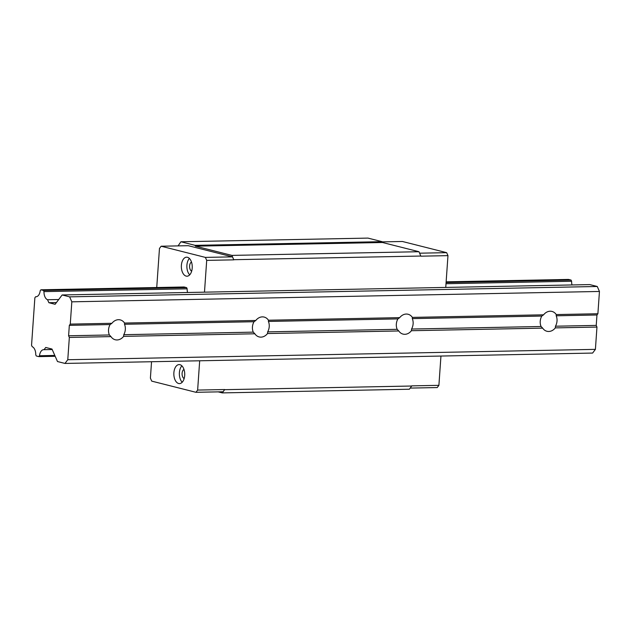 <?xml version="1.0" encoding="UTF-8"?>
<svg xmlns="http://www.w3.org/2000/svg" width="631" height="631" viewBox="0 0 631 631"><rect width="100%" height="100%" fill="white"/><g stroke="black" fill="none" stroke-linecap="round" stroke-linejoin="round"><path stroke-width="0.95" d="M184.149 378.576A4.756 2.721 88.9 0 1 182.099 373.307A4.756 2.721 88.9 0 1 183.968 369.427M189.718 274.84A9.504 5.442 88.9 0 1 186.91 265.225A9.504 5.442 88.9 0 1 189.395 258.45M181.389 265.328A9.504 5.442 88.9 0 1 186.61 257.188A9.504 5.442 88.9 0 1 192.203 268.065A9.504 5.442 88.9 0 1 186.981 276.204A9.504 5.442 88.9 0 1 186.137 276.102A9.504 5.442 88.9 0 1 181.389 265.328M182.201 382.236A9.504 5.442 88.9 0 1 179.393 372.621A9.504 5.442 88.9 0 1 181.886 365.846M173.88 372.732A9.504 5.442 88.9 0 1 179.101 364.592A9.504 5.442 88.9 0 1 184.694 375.461A9.504 5.442 88.9 0 1 179.472 383.601A9.504 5.442 88.9 0 1 178.628 383.506A9.504 5.442 88.9 0 1 173.88 372.732M191.658 271.172A4.756 2.721 88.9 0 1 189.608 265.903A4.756 2.721 88.9 0 1 191.477 262.031M232.492 256.864L205.39 257.401L161.15 246.224L188.251 245.688L232.492 256.864L233.801 259.854L231.916 255.397L195.405 246.169L195.042 245.341L180.908 241.768L178.076 245.885M36.385 296.72L35.667 296.728A7.753 4.441 88.9 0 0 36.03 296.751A7.753 4.441 88.9 0 0 40.226 290.678L40.897 289.795L184.071 286.987L186.634 287.633L43.46 290.441L43.981 291.625A7.753 4.441 88.9 0 0 47.554 299.733L48.863 302.706L55.118 304.292L62.146 294.961L69.631 296.854L71.824 301.823L70.27 324.113L69.331 325.351L68.605 335.771L109.368 334.974A10.238 8.298 -75.8 0 1 110.102 324.555L69.331 325.351M187.573 292.5A7.753 4.441 88.9 0 1 187.155 288.817L186.634 287.633M161.15 246.224L159.469 248.448L156.733 287.523M218.184 391.867L222.301 392.9L409.369 389.232L411.798 385.864L438.9 385.336L440.951 356.05M180.908 241.768L367.968 238.1L382.11 241.673L195.042 245.341M382.205 241.878L402.412 241.484L446.653 252.66L447.971 255.642L420.869 256.178L418.984 251.722L382.473 242.501L382.11 241.673M438.9 385.336L437.22 387.56L410.221 388.089M418.984 251.722L231.916 255.397M382.473 242.501L195.405 246.169M151.543 361.737L150.399 378.135L151.716 381.124L195.957 392.301L223.059 391.772L224.731 389.54L222.301 392.9M446.653 252.66L419.631 253.189M205.39 257.401L206.7 260.382L233.801 259.854M206.7 260.382L204.483 292.161M447.971 255.642L445.746 287.428M420.877 256.036L233.817 259.704M411.791 386.014L224.723 389.682M195.957 392.301L197.637 390.076L224.731 389.54M197.637 390.076L199.68 360.79M556.25 314.569L556.195 315.792L596.958 314.987L597.888 313.749L556.25 314.569A10.238 8.298 104.2 0 0 551.967 311.422A10.238 8.298 104.2 0 0 550.169 311.217A10.238 8.298 104.2 0 0 543.599 314.814L412.358 317.393A10.238 8.298 104.2 0 0 408.068 314.254A10.238 8.298 104.2 0 0 406.269 314.049A10.238 8.298 104.2 0 0 399.699 317.645L268.459 320.225A10.238 8.298 104.2 0 0 264.176 317.077A10.238 8.298 104.2 0 0 262.37 316.872A10.238 8.298 104.2 0 0 255.8 320.469L124.559 323.048A10.238 8.298 104.2 0 0 120.276 319.901A10.238 8.298 104.2 0 0 118.478 319.696A10.238 8.298 104.2 0 0 111.908 323.301L70.27 324.113M556.195 315.792A10.238 8.298 -75.8 0 1 555.461 326.211L555.319 327.883A10.238 8.298 -75.8 0 1 548.749 331.48A10.238 8.298 -75.8 0 1 546.951 331.275A10.238 8.298 -75.8 0 1 542.668 328.136L411.42 330.715L411.562 329.035A10.238 8.298 -75.8 0 0 412.295 318.616L412.358 317.393M268.459 320.225L268.396 321.439A10.238 8.298 -75.8 0 1 267.67 331.867L267.528 333.539A10.238 8.298 -75.8 0 1 260.958 337.135A10.238 8.298 -75.8 0 1 259.16 336.93A10.238 8.298 -75.8 0 1 254.869 333.783L123.629 336.362L123.771 334.69A10.238 8.298 -75.8 0 0 124.496 324.271L124.559 323.048M123.629 336.362A10.238 8.298 -75.8 0 1 117.058 339.959A10.238 8.298 -75.8 0 1 115.26 339.762A10.238 8.298 -75.8 0 1 110.977 336.615L69.339 337.435L67.777 359.725L595.404 349.361L596.958 327.071L555.319 327.883M411.42 330.715A10.238 8.298 -75.8 0 1 404.857 334.312A10.238 8.298 -75.8 0 1 403.051 334.107A10.238 8.298 -75.8 0 1 398.768 330.959L267.528 333.539M411.562 329.035L541.067 326.495A10.238 8.298 -75.8 0 1 541.792 316.068L412.295 318.616M596.958 327.071L596.232 325.407L555.461 326.211M123.771 334.69L253.268 332.143L254.869 333.783M446.141 281.836L568.523 279.43L571.087 280.077L446.093 282.538M572.025 284.944A7.753 4.441 88.9 0 1 571.607 281.26L571.087 280.077M62.146 294.961L589.772 284.597L597.257 286.49L599.45 291.459L71.824 301.823M597.888 313.749L599.45 291.459M596.958 314.987L596.232 325.407M54.802 355.434L39.493 355.742A7.753 4.441 88.9 0 1 43.697 349.669A7.753 4.441 88.9 0 1 44.06 349.684L45.732 347.468L51.987 349.046L57.492 361.539L64.977 363.432L592.604 353.068L595.404 349.361M253.268 332.143A10.238 8.298 -75.8 0 1 254.001 321.723L124.496 324.271M254.001 321.723L255.8 320.469M267.67 331.867L397.167 329.319A10.238 8.298 -75.8 0 1 397.893 318.9L268.396 321.439M35.667 296.728L34.871 297.785L31.55 345.267L32.173 346.679A7.753 4.441 88.9 0 1 35.746 354.788L36.267 355.971L38.83 356.618L39.493 355.742M64.977 363.432L67.777 359.725M69.339 337.435L68.605 335.771M40.897 289.795L43.46 290.441M56.419 302.565L48.863 302.706M397.167 329.319L398.768 330.959M397.893 318.9L399.699 317.645M109.368 334.974L110.977 336.615M55.181 356.302L38.83 356.618M110.102 324.555L111.908 323.301M58.715 299.52L47.554 299.733M597.257 286.49L69.631 296.854M52.199 349.527L44.06 349.684M571.607 281.26L446.007 283.729M187.155 288.817L43.981 291.625M541.067 326.495L542.668 328.136M541.792 316.068L543.599 314.814"/></g></svg>
